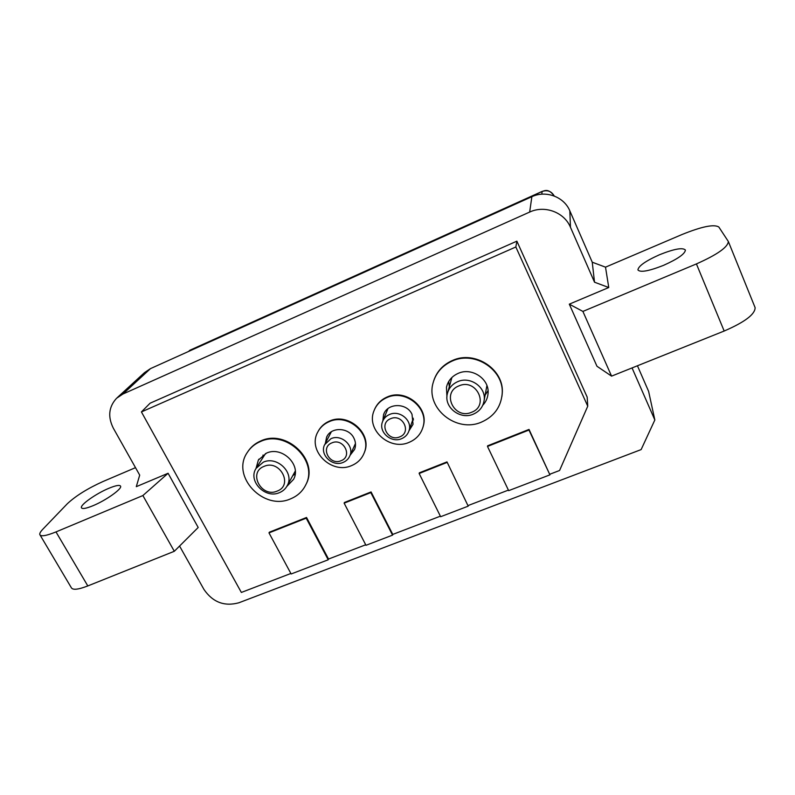 <?xml version="1.0" encoding="UTF-8"?>
<svg xmlns="http://www.w3.org/2000/svg" width="795" height="795" viewBox="0 0 795 795"><rect width="100%" height="100%" fill="white"/><g stroke="black" fill="none" stroke-linecap="round" stroke-linejoin="round"><path stroke-width="1.19" d="M408.978 430.82L413.042 424.262L412.019 414.344C406.831 402.439 387.056 402.807 383.528 414.801L382.852 420.893M386.797 409.644L386.887 411.184M409.167 442.328C416.451 439.188 421.121 433.911 423.159 426.488C428.743 407.895 405.182 388.974 386.946 397.55C380.735 400.273 376.423 404.665 374.018 410.727C365.819 429.697 389.858 451.163 409.167 442.328M422.861 427.571L423.347 425.891C428.922 407.318 405.4 388.427 387.185 396.993C381.322 399.547 377.138 403.631 374.634 409.256M350.118 455.227L354.62 449.404C355.991 445.687 355.762 441.95 353.934 438.204C348.935 427.193 330.919 426.577 326.596 437.22L325.394 443.213M330.65 432.251L330.65 433.116M351.609 465.592C357.73 463.008 361.964 458.705 364.279 452.683C372.149 434.219 347.952 412.764 329.12 421.688C323.913 423.944 320.067 427.501 317.603 432.381C307.337 450.954 331.833 474.704 351.609 465.592M363.991 453.428L364.547 452.057C372.408 433.623 348.25 412.188 329.438 421.111C324.459 423.248 320.723 426.617 318.239 431.198M277.187 491.081C293.623 485.208 279.89 459.132 264.039 466.377C247.682 472.469 261.525 498.187 277.187 491.081M263.284 462.183C277.038 455.664 294.587 472.767 287.323 485.487C285.624 488.766 283.02 491.151 279.482 492.622C265.331 499.19 247.702 481.104 256.03 468.424L263.284 462.183M471.594 412.277C489.631 405.798 476.453 377.923 458.953 385.873C440.986 392.611 454.303 420.078 471.594 412.277M457.751 381.64C470.123 375.936 486.133 387.155 484.185 400.114C483.221 406.692 479.604 411.383 473.313 414.165C460.325 420.048 443.938 407.457 447.267 394.091C448.609 388.308 452.107 384.164 457.751 381.64M482.764 405.271C485.775 402.081 487.524 398.325 488.001 394.012C490.098 379.434 472.121 366.912 458.238 373.342C451.928 376.164 448.002 380.805 446.462 387.254L446.939 396.884M448.708 381.511L449.334 386.767M486.639 387.046L486.957 385.635M481.512 422.085C493.854 416.6 500.731 407.318 502.132 394.25C504.696 370.311 475.032 350.406 452.335 360.99C442.278 365.511 435.849 372.855 433.056 383.031C425.583 408.471 456.608 433.295 481.512 422.085M501.913 396.516L502.221 393.694C504.775 369.784 475.152 349.899 452.484 360.473C443.143 364.627 436.902 371.345 433.772 380.616M286.786 486.47L293.584 479.335C301.703 464.976 281.967 445.766 266.484 453.13L258.345 460.106L256.04 468.394M263.026 455.048L262.738 457.91M290.702 498.803C297.668 495.911 302.726 491.171 305.896 484.582C318.686 460.633 285.862 429.33 260.353 441.563C254.758 443.958 250.385 447.635 247.235 452.564C230.649 476.384 263.771 511.225 290.702 498.803M305.538 485.308L306.234 483.926C319.014 460.007 286.23 428.743 260.75 440.957C255.374 443.262 251.111 446.76 247.98 451.441M487.494 446.442L487.603 445.816L529.023 429.429L549.931 474.853L528.973 430.035L487.494 446.442L508.671 490.654L549.931 474.853M290.881 573.463L241.352 592.444L141.421 411.929L515.846 246.987L587.753 406.185L559.571 470.501L549.941 474.188M268.988 532.889L269.366 532.193L306.542 517.475L328.524 559.044L328.216 559.779L291.149 573.98L268.988 532.889L306.204 518.171L306.542 517.475M365.71 544.784L328.524 559.044M344.424 502.49L371.076 491.936L392.77 534.419L392.551 535.134L365.988 545.31L344.136 503.165L344.424 502.49M440.38 516.174L392.77 534.419M446.83 462.531L419.144 473.492L419.333 472.836L446.989 461.895L468.205 506.157L446.989 461.895M508.403 490.108L468.325 505.461M515.846 246.987L516.869 241.163L587.167 397.083L587.753 406.185M516.869 241.163L150.096 403.204L141.421 411.929M179.571 546.056L203.977 589.483C212.792 602.272 224.429 606.704 238.868 602.779L641.128 449.592L654.841 419.979L648.621 391.378L637.441 365.77M632.055 367.926L654.841 419.979M724.175 331.028L696.42 263.92C717.239 254.648 727.882 247.175 728.349 241.501L718.839 227.032C714.099 224.001 701.796 226.515 681.931 234.555L605.512 267.16L592.245 262.201L569.826 210.844L570.462 227.271L594.521 282.205L608.761 287.522L569.299 304.157L596.975 366.266L611.574 376.134L724.175 331.028C744.776 322.104 755.091 314.313 755.121 307.665L754.932 307.188M570.462 227.271C564.291 212.235 544.694 204.951 529.669 212.066L531.865 196.703L150.484 368.622L144.501 372.636L117.173 397.719M150.484 368.622L122.907 394.042L529.669 212.066M122.907 394.042L116.577 398.265C108.726 406.811 107.643 416.779 113.317 428.177L139.701 475.122L136.293 486.669L168.093 473.273L198.194 527.482L174.314 551.283L87.808 585.935C78.029 589.701 72.504 590.248 71.232 587.555L40.148 535.154M135.498 467.659L102.972 481.531C87.688 488.438 75.813 495.832 67.346 503.722L42.831 529.222C40.545 531.607 39.531 533.385 39.79 534.558C40.783 536.774 46.18 535.89 55.988 531.915L87.808 585.935M569.826 210.844C564.082 196.812 545.847 190.025 531.865 196.703M55.988 531.915L142.881 495.553L168.093 473.273M108.826 488.309C115.891 485.387 119.826 484.702 120.621 486.242C122.042 488.945 105.884 500.433 93.035 505.7C86.009 508.571 82.133 509.227 81.408 507.687C80.146 504.805 96.294 493.476 108.826 488.309M142.881 495.553L174.314 551.283M594.521 282.205L592.245 262.201M608.761 287.522L605.512 267.16M569.299 304.157L582.894 311.421L611.574 376.134M696.42 263.92L582.894 311.421M659.562 254.718C674.19 248.875 682.806 247.325 685.409 250.057C685.002 253.903 677.708 259.001 663.507 265.361C648.76 271.165 640.223 272.675 637.918 269.912C638.405 266.037 645.62 260.969 659.562 254.718M419.144 473.492L440.649 516.71L468.205 506.157M528.973 430.035L529.023 429.429M371.076 491.936L370.818 492.602L344.136 503.165M392.551 535.134L370.818 492.602M306.204 518.171L328.216 559.779M292.789 475.599L295.174 473.969M451.908 377.476L447.933 391.726M485.119 395.135L488.041 390.683M341.075 460.712C329.607 465.91 319.968 447.307 331.903 442.875C343.46 437.608 353.04 456.409 341.075 460.712M330.998 438.661C341.303 433.822 354.451 445.717 349.909 455.704C348.627 458.804 346.382 461.03 343.192 462.392C332.608 467.281 319.381 454.73 324.618 444.703L330.998 438.661M354.828 444.872L355.504 444.335M399.696 436.892C387.88 442.229 378.36 423.248 390.633 418.687C402.538 413.271 412.009 432.45 399.696 436.892M389.59 414.463C399.597 409.803 412.426 420.346 409.087 430.453C407.924 434.289 405.44 437.031 401.634 438.661C391.319 443.401 378.36 432.112 382.445 421.906C383.717 418.458 386.092 415.984 389.59 414.463M412.396 420.883L413.489 419.78M554.175 195.918L554.234 196.007C551.472 191.188 547.427 189.687 542.071 191.506L189.667 350.406L188.604 351.44M541.812 194.189L542.101 191.426C544.664 190.8 548.48 188.127 554.224 195.987L554.234 196.007M384.134 413.35L383.528 414.801M423.159 426.488L423.347 425.891M327.172 436.127L326.596 437.22M364.279 452.683L364.547 452.057M447.227 384.611L446.462 387.254M484.185 400.114L486.918 385.545M502.132 394.25L502.221 393.694M259.011 459.083L258.345 460.106M287.323 485.487L295.273 471.097M305.896 484.582L306.234 483.926M728.349 241.501L755.121 307.665M542.101 191.426L189.906 350.237M256.616 467.5L265.5 453.577M349.909 455.704L355.464 443.471M325.125 443.719L331.356 431.755M409.087 430.453L413.311 418.25M382.991 420.585L387.95 408.62"/></g></svg>
